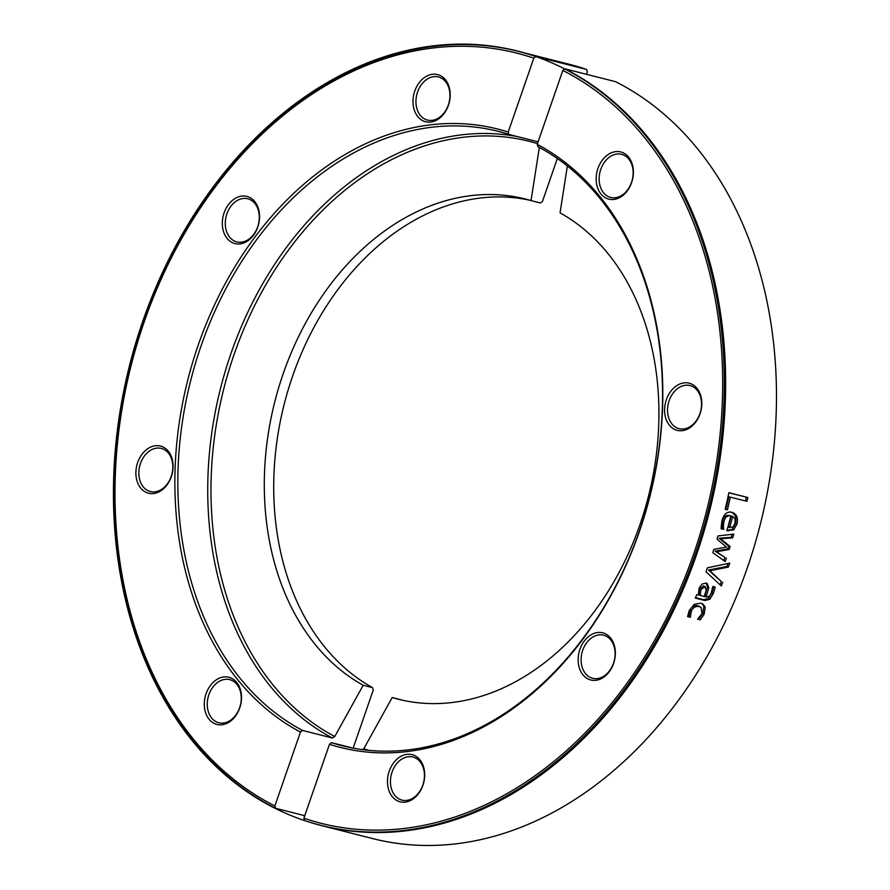 <?xml version="1.0" encoding="UTF-8"?>
<svg xmlns="http://www.w3.org/2000/svg" width="890" height="890" viewBox="0 0 890 890"><rect width="100%" height="100%" fill="white"/><g stroke="black" fill="none" stroke-linecap="round" stroke-linejoin="round"><path stroke-width="1.33" d="M567.364 166.007L560.044 212.855A258.033 192.718 -75.7 0 1 641.345 520.572A258.033 192.718 -75.7 0 1 398.075 699.162A258.033 192.718 -75.7 0 1 392.201 697.538L363.765 748.779L362.408 749.636M537.226 144.347L537.894 146.672A316.951 236.707 104.3 0 1 641.712 524.088A316.951 236.707 104.3 0 1 342.149 745.731A316.951 236.707 104.3 0 1 331.503 742.672L329.467 744.307L303.879 818.21L304.547 820.535A399.432 298.317 -75.7 0 0 321.835 825.675A399.432 298.317 -75.7 0 0 700.196 543.757A399.432 298.317 -75.7 0 0 564.85 68.808L562.814 70.444L537.226 144.347A319.043 238.275 -75.7 0 1 639.454 531.363A319.043 238.275 -75.7 0 1 329.467 744.307M321.835 825.675L372.676 838.591A399.432 298.317 104.3 0 0 751.038 556.673A399.432 298.317 104.3 0 0 615.691 81.724L564.85 68.808M402.803 700.274A258.033 192.718 -75.7 0 1 401.624 699.929L392.201 697.538M352.952 748.112L331.503 742.672M369.083 750.392A314.915 235.194 104.3 0 1 363.765 748.779M727.976 563.515A397.341 296.748 104.3 0 1 726.941 566.441L708.473 570.034L721.334 581.559A397.341 296.748 104.3 0 1 720.066 584.797M722.747 582.271A399.432 298.317 104.3 0 1 721.301 585.943L706.004 571.758A399.432 298.317 -75.7 0 0 707.461 567.82L729.767 563.136A399.432 298.317 104.3 0 1 728.387 567.075L709.897 570.701L721.334 581.559M708.473 570.034L709.897 570.701M726.941 566.441L728.387 567.075M728.877 492.815L747.823 497.499A399.432 298.317 104.3 0 1 747.022 501.315L728.788 496.787A397.341 296.748 104.3 0 1 725.895 509.469M746.276 497.232A397.341 296.748 104.3 0 1 745.497 500.936M730.334 497.076A399.432 298.317 104.3 0 1 727.419 509.859L725.172 509.291A399.432 298.317 -75.7 0 0 728.899 492.693L747.823 497.499M732.659 516.367L731.135 515.989A397.341 296.748 104.3 0 1 728.198 527.192L732.882 527.136L735.062 523.398L735.051 518.848L732.659 516.367A399.432 298.317 104.3 0 1 729.7 527.625M730.768 515.889L729.277 515.521C725.94 514.821 723.648 516.723 722.402 521.251L722.202 528.749A397.341 296.748 104.3 0 1 722.135 528.949L721.034 528.671M730.379 511.939C735.151 513.53 736.842 517.446 735.463 523.687L732.225 529.417L726.707 530.529M722.135 528.949L723.637 529.405L721.034 528.738L721.823 521.184C723.726 514.22 727.086 511.261 731.903 512.306C736.675 513.886 738.366 517.824 736.976 524.099L733.727 529.85L726.908 530.651A399.432 298.317 -75.7 0 0 730.835 515.911L729.277 515.521M722.202 528.749L723.703 529.194A399.432 298.317 104.3 0 1 723.637 529.405M721.857 525.756L723.37 526.19L723.703 529.194M730.835 515.911C727.464 515.199 725.161 517.123 723.915 521.662L723.37 526.19M732.225 529.417L733.727 529.85M732.114 534.312A397.341 296.748 104.3 0 1 731.235 537.337L719.131 538.261L728.621 546.015A397.341 296.748 104.3 0 1 727.697 548.919L715.071 551.188L724.916 557.429A397.341 296.748 104.3 0 1 723.848 560.6M726.374 558.019A399.432 298.317 104.3 0 1 725.172 561.557L712.756 552.657A399.432 298.317 -75.7 0 0 713.825 549.408L726.418 547.072L717.04 539.184A399.432 298.317 -75.7 0 0 718.019 535.925L733.805 534.122A399.432 298.317 104.3 0 1 732.726 537.816L720.622 538.761L730.1 546.538A399.432 298.317 104.3 0 1 729.177 549.464L716.528 551.755L724.916 557.429M715.071 551.188L716.528 551.755M727.697 548.919L729.177 549.464M728.621 546.015L730.1 546.538M719.131 538.261L720.622 538.761M731.235 537.337L732.726 537.816M703.478 585.876L705.37 586.81L703.478 585.876L699.429 589.069L698.873 594.787L704.19 596.589L706.171 590.404L704.88 586.632L700.819 589.836L700.252 595.588M713.858 586.443L711.978 592.762L708.351 598.514L703.634 599.715L695.479 597.646M706.26 583.095L707.394 587.066L704.724 596.278L706.093 597.079L709.285 596.378L711.255 592.974L712.745 586.766A399.432 298.317 -75.7 0 0 712.823 586.566L715.26 587.189L713.357 593.53L709.731 599.315L705.002 600.539L695.29 598.069A399.432 298.317 -75.7 0 0 696.759 594.698L698.261 595.087L699.117 588.056L702.154 584.029L706.137 583.061L707.027 583.395L708.796 587.812L706.093 597.079M707.394 587.066L708.796 587.812M702.188 603.654L703.89 606.335L702.766 613.444L698.917 618.906L700.252 619.818L697.56 619.14A399.432 298.317 -75.7 0 0 697.649 618.951L702.043 613.733L701.053 607.369L697.971 605.801C694.489 605.044 691.841 606.49 690.028 610.128L689.06 616.18A397.341 296.748 104.3 0 1 688.96 616.37L687.681 616.047M698.917 618.906L697.994 618.672M688.96 616.37L690.295 617.293L687.603 616.603L689.249 610.551L694.156 604.366L700.886 603.209L702.911 604.032L705.247 607.18L704.101 614.323L700.252 619.818M689.06 616.18L690.384 617.104A399.432 298.317 104.3 0 1 690.295 617.293M701.053 607.369L699.329 606.657C695.846 605.901 693.188 607.358 691.363 611.018L690.384 617.104M562.814 70.444A397.341 296.748 104.3 0 1 693.588 554.225A397.341 296.748 104.3 0 1 303.879 818.21M398.142 801.156A24.33 18.178 -75.7 0 0 424.63 772.909A24.33 18.178 -75.7 0 0 395.483 760.605A24.33 18.178 -75.7 0 0 398.142 801.156M700.018 413.872A24.33 18.178 -75.7 0 0 681.662 383.356A24.33 18.178 -75.7 0 0 667.901 423.073A24.33 18.178 -75.7 0 0 700.018 413.872M632.301 164.35A24.33 18.178 -75.7 0 0 600.583 162.737A24.33 18.178 -75.7 0 0 611.475 199.527A24.33 18.178 -75.7 0 0 632.301 164.35M603.031 677.646A24.33 18.178 -75.7 0 0 608.771 636.094A24.33 18.178 -75.7 0 0 578.444 655.474A24.33 18.178 -75.7 0 0 603.031 677.646M592.362 637.34A22.239 16.61 104.3 0 1 603.576 635.193A22.239 16.61 104.3 0 1 615.101 653.505A22.239 16.61 104.3 0 1 603.843 676.155A22.239 16.61 104.3 0 1 592.629 678.302A22.239 16.61 104.3 0 1 581.103 660.002A22.239 16.61 104.3 0 1 592.362 637.34M414.695 757.613A22.239 16.61 104.3 0 1 423.206 783.868A22.239 16.61 104.3 0 1 401.969 800.121A22.239 16.61 104.3 0 1 400.189 799.52A22.239 16.61 104.3 0 1 391.678 773.265A22.239 16.61 104.3 0 1 412.916 757.012A22.239 16.61 104.3 0 1 414.695 757.613M600.138 186.11A22.239 16.61 104.3 0 1 604.021 162.837A22.239 16.61 104.3 0 1 621.609 154.326A22.239 16.61 104.3 0 1 632.145 165.651A22.239 16.61 104.3 0 1 628.262 188.925A22.239 16.61 104.3 0 1 610.662 197.435A22.239 16.61 104.3 0 1 600.138 186.11M669.169 400.611A22.239 16.61 104.3 0 1 690.028 385.559A22.239 16.61 104.3 0 1 699.918 413.605A22.239 16.61 104.3 0 1 679.07 428.657A22.239 16.61 104.3 0 1 669.169 400.611M425.687 119.471A22.239 16.61 104.3 0 1 417.188 93.216A22.239 16.61 104.3 0 1 438.425 76.963A22.239 16.61 104.3 0 1 440.205 77.564A22.239 16.61 104.3 0 1 448.705 103.819A22.239 16.61 104.3 0 1 427.467 120.072A22.239 16.61 104.3 0 1 425.687 119.471M439.538 75.238A24.33 18.178 -75.7 0 0 413.049 103.485A24.33 18.178 -75.7 0 0 442.197 115.789A24.33 18.178 -75.7 0 0 439.538 75.238M248.032 239.744A22.239 16.61 104.3 0 1 236.807 241.891A22.239 16.61 104.3 0 1 225.281 223.579A22.239 16.61 104.3 0 1 236.54 200.929A22.239 16.61 104.3 0 1 247.765 198.782A22.239 16.61 104.3 0 1 259.29 217.082A22.239 16.61 104.3 0 1 248.032 239.744M234.648 198.748A24.33 18.178 -75.7 0 0 228.908 240.3A24.33 18.178 -75.7 0 0 259.246 220.92A24.33 18.178 -75.7 0 0 234.648 198.748M171.214 476.473A22.239 16.61 104.3 0 1 150.365 491.525A22.239 16.61 104.3 0 1 140.464 463.479A22.239 16.61 104.3 0 1 161.312 448.426A22.239 16.61 104.3 0 1 171.214 476.473M137.661 462.522A24.33 18.178 -75.7 0 0 156.028 493.038A24.33 18.178 -75.7 0 0 169.779 453.322A24.33 18.178 -75.7 0 0 137.661 462.522M240.256 690.974A22.239 16.61 104.3 0 1 236.373 714.247A22.239 16.61 104.3 0 1 218.773 722.758A22.239 16.61 104.3 0 1 208.249 711.433A22.239 16.61 104.3 0 1 212.132 688.159A22.239 16.61 104.3 0 1 229.72 679.649A22.239 16.61 104.3 0 1 240.256 690.974M205.379 712.044A24.33 18.178 -75.7 0 0 237.096 713.658A24.33 18.178 -75.7 0 0 226.216 676.867A24.33 18.178 -75.7 0 0 205.379 712.044M517.335 136.559A316.951 236.707 -75.7 0 0 226.338 367.648A316.951 236.707 -75.7 0 0 332.393 738.01L334.762 736.531A314.915 235.194 104.3 0 1 233.503 356.156A314.915 235.194 104.3 0 1 537.471 143.624M302.5 730.412A316.951 236.707 104.3 0 1 198.681 352.996A316.951 236.707 104.3 0 1 498.244 131.353A316.951 236.707 104.3 0 1 508.88 134.412L508.212 132.087A319.043 238.275 -75.7 0 0 198.236 345.031A319.043 238.275 -75.7 0 0 300.453 732.047L302.5 730.412L332.393 738.01M538.094 141.833L508.88 134.412M557.318 158.52L542.488 201.351L540.441 202.987L531.03 200.595A258.033 192.718 -75.7 0 0 525.156 198.971A258.033 192.718 -75.7 0 0 281.885 377.56A258.033 192.718 -75.7 0 0 363.187 685.278L372.61 687.67L373.277 690.006L353.141 748.145M334.762 736.531L363.187 685.278M531.03 200.595L539.34 147.44M529.85 200.25A258.033 192.718 -75.7 0 0 290.285 383.045A258.033 192.718 -75.7 0 0 372.61 687.67M508.212 132.087L533.8 58.184L535.847 56.548A399.432 298.317 -75.7 0 0 518.558 51.409A399.432 298.317 -75.7 0 0 140.186 333.327A399.432 298.317 -75.7 0 0 275.533 808.276L274.865 805.951A397.341 296.748 104.3 0 1 144.091 322.169A397.341 296.748 104.3 0 1 533.8 58.184M274.865 805.951L300.453 732.047M535.847 56.548L586.677 69.465L587.344 71.79L586.477 74.304M518.558 51.409L569.4 64.325A399.432 298.317 104.3 0 1 586.677 69.465M304.747 815.696L275.533 808.276M695.034 554.837A399.432 298.317 -75.7 0 0 393.614 53.923A399.432 298.317 -75.7 0 0 167.865 705.837A399.432 298.317 -75.7 0 0 695.034 554.837M722.402 521.251L723.915 521.662M726.919 530.585L728.209 530.985M735.463 523.687L736.976 524.099M699.429 589.069L700.819 589.836M703.634 599.715L705.002 600.539M708.351 598.514L709.731 599.315M711.978 592.762L713.357 593.53M690.028 610.128L691.363 611.018M697.971 605.801L699.329 606.657M702.766 613.444L704.101 614.323M703.89 606.335L705.247 607.18"/></g></svg>
